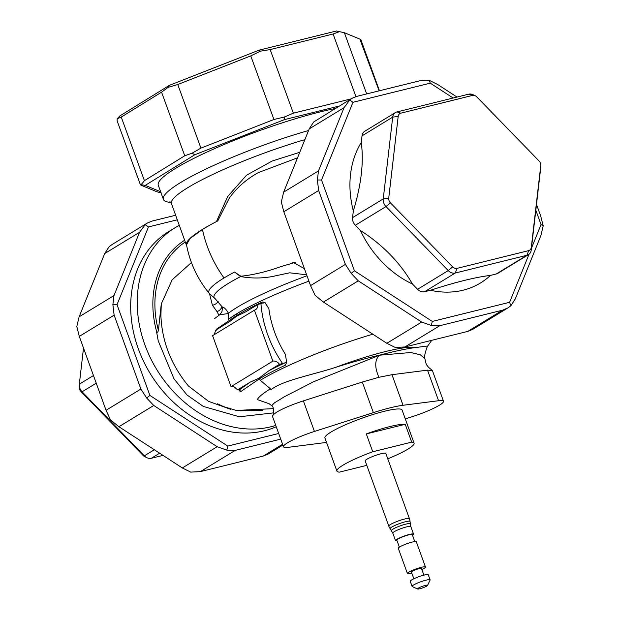<?xml version="1.0" encoding="UTF-8"?>
<svg xmlns="http://www.w3.org/2000/svg" width="620" height="620" viewBox="0 0 620 620"><rect width="100%" height="100%" fill="white"/><g stroke="black" fill="none" stroke-linecap="round" stroke-linejoin="round"><path stroke-width="0.93" d="M306.637 274.815L289.679 272.808L272.126 276.567C261.625 278.465 251.123 278.465 240.63 276.551L234.523 272.056A100.727 14.702 160.1 0 0 224.006 277.977C213.35 263.058 206.158 246.876 202.446 229.439L209.235 225.463M170.763 202.391A111.825 16.639 -20 0 1 163.386 199.392A111.825 16.639 -20 0 1 308.566 130.518M234.523 272.056L240.854 276.249A6.851 0.48 121.5 0 0 240.63 276.551A97.418 14.213 160.1 0 0 228.486 283.332A97.418 14.213 160.1 0 0 215.109 298.631L222.231 306.978C224.107 307.21 226.184 309.303 228.47 313.24L228.362 319.385L228.214 313.557L219.627 314.797L214.714 318.548M426.769 586.047A5.34 0.783 -19.9 0 1 421.608 588.233A5.34 0.783 -19.9 0 1 417.609 589A5.34 0.783 -19.9 0 1 418.306 588.14A5.34 0.783 -19.9 0 1 424.181 585.73A5.34 0.783 -19.9 0 1 427.544 585.404A5.34 0.783 -19.9 0 1 426.769 586.047M417.609 589L412.261 586.567A9.587 1.403 -19.9 0 1 412.091 586.404A9.587 1.403 -19.9 0 1 413.509 585.024A9.587 1.403 -19.9 0 1 423.421 580.894A9.587 1.403 -19.9 0 1 430.117 579.878A9.587 1.403 -19.9 0 1 430.094 580.111L427.544 585.404M412.091 586.404L410.246 581.312A9.587 1.403 -19.9 0 1 411.664 579.925A9.587 1.403 -19.9 0 1 421.577 575.794A9.587 1.403 -19.9 0 1 428.273 574.787L430.117 579.878M413.842 578.77L411.424 572.097A5.34 0.783 -19.9 0 1 412.215 571.322A5.34 0.783 -19.9 0 1 417.733 569.021A5.34 0.783 -19.9 0 1 421.468 568.455L423.886 575.135M411.82 573.19A9.587 1.403 -19.9 0 1 407.433 573.539A9.587 1.403 -19.9 0 1 408.851 572.159A9.587 1.403 -19.9 0 1 418.764 568.021A9.587 1.403 -19.9 0 1 425.46 567.013A9.587 1.403 -19.9 0 1 424.041 568.393A9.587 1.403 -19.9 0 1 421.864 569.548M407.433 573.539L398.304 548.312A9.587 1.403 -19.9 0 1 399.722 546.933A9.587 1.403 -19.9 0 1 409.626 542.794A9.587 1.403 -19.9 0 1 416.33 541.787L425.46 567.013M399.342 547.165L396.823 540.198A8.215 1.201 -19.9 0 1 398.04 539.013A8.215 1.201 -19.9 0 1 406.534 535.471A8.215 1.201 -19.9 0 1 412.277 534.611L414.796 541.578M397.064 540.88A9.587 1.403 -19.9 0 1 395.537 540.671A9.587 1.403 -19.9 0 1 396.955 539.284A9.587 1.403 -19.9 0 1 406.86 535.153A9.587 1.403 -19.9 0 1 413.563 534.138A9.587 1.403 -19.9 0 1 412.517 535.285M395.537 540.671L392.793 533.091L390.143 528.682A10.587 1.542 -19.9 0 1 391.685 527.101A10.587 1.542 -19.9 0 1 405.457 521.745A10.587 1.542 -19.9 0 1 410.029 521.482A10.959 10.959 0 0 0 409.417 518.661L385.795 453.406A10.959 1.597 -19.9 0 0 378.138 454.561A10.959 1.597 -19.9 0 0 366.808 459.288A10.959 1.597 -19.9 0 0 365.188 460.869L388.81 526.116A10.959 1.597 -19.9 0 1 390.429 524.536A10.959 1.597 -19.9 0 1 404.689 518.986A10.959 1.597 -19.9 0 1 409.417 518.661M366.808 465.341L339.303 472.153A41.036 5.991 -19.9 0 1 336.908 471.107A41.036 5.991 -19.9 0 1 342.984 465.186A41.036 5.991 -19.9 0 1 372.76 451.755L411.68 442.122A41.036 5.991 -19.9 0 1 414.075 443.168A41.036 5.991 -19.9 0 1 407.999 449.089A41.036 5.991 -19.9 0 1 387.756 458.831M414.075 443.168L402.086 410.045A41.036 5.991 160.1 0 0 373.403 414.369A41.036 5.991 160.1 0 0 330.995 432.062A41.036 5.991 160.1 0 0 324.919 437.976L336.908 471.107M379.13 90.846L360.135 39.812M272.862 361.142L231.043 386.632A6.851 5.502 58.6 0 1 234.36 387.027L237.584 389.833L239.607 389.639L250.395 382.029L258.803 378.324L268.847 370.776L279.465 364.304A6.851 5.502 58.6 0 0 272.862 361.142L254.417 310.178A6.851 5.502 58.6 0 0 255.518 309.698A6.851 5.502 58.6 0 0 257.827 304.529L245.69 311.868L236.46 316.278L236.406 313.968L228.362 319.385M272.428 416.206L272.645 415.284L276.474 412.238C283.208 408.324 292.175 404.535 303.374 400.869L362.297 382.044L378.921 377.286L391.987 374.697L427.506 370.14L432.442 370.675L443.509 401.256A27.396 3.999 160.1 0 0 438.572 400.721L403.054 405.271A52.049 7.595 160.1 0 0 373.372 412.625L314.441 431.45A27.396 3.999 -19.9 0 0 287.548 442.812A27.396 3.999 -19.9 0 0 283.487 446.764A27.396 3.999 -19.9 0 0 288.432 447.307L323.942 442.75A52.049 7.595 160.1 0 0 326.507 442.37M272.645 415.284C273.994 415.989 274.575 407.371 271.7 405.658L274.443 402.853L284.255 396.823L313.588 381.734L379.432 355.206L410.688 352.524L420.128 354.725L424.855 358.406C424.134 357.221 424.832 353.571 426.947 347.44L427.738 345.991L415.943 347.479A77.477 11.307 160.1 0 0 335.73 367.327C351.703 362.258 366.273 358.221 379.432 355.206C394.049 351.346 406.216 348.773 415.943 347.479M273.808 412.835L239.343 416.779L203.36 406.441L186.946 394.917L173.995 378.836L158.216 340.837L156.356 330.584C157.015 332.832 157.697 332.785 158.41 330.437L161.278 303.947L172.19 279.767L191.441 262.539M179.288 225.339A111.623 89.636 58.6 0 0 175.227 227.633A111.623 89.636 58.6 0 0 144.894 344.844A111.623 89.636 58.6 0 0 275.76 425.413M276.241 426.754A111.623 89.636 -121.4 0 1 138.338 348.835A111.623 89.636 -121.4 0 1 168.679 231.632L175.227 227.633M335.172 108.539A111.77 16.632 160 0 0 320.052 111.941A111.77 16.632 160 0 0 210.389 150.505A111.77 16.632 160 0 0 158.286 185.241L163.386 199.392M186.69 245.667A105.842 15.748 -20 0 1 186.426 245.148A105.842 15.748 -20 0 1 208.715 225.75A105.842 15.748 -20 0 1 216.442 221.588L227.765 196.431L246.504 175.235L272.095 161.053L299.762 152.287M372.829 334.196A100.727 14.702 160.1 0 0 260.648 380.06A100.727 14.702 160.1 0 0 260.292 380.277L259.323 378.89L240.444 391.809L238.677 389.654M269.305 403.798L257.277 399.567C258.842 396.846 263.027 393.375 269.847 389.159L271.576 389.275C283.34 380.3 311.813 375.069 335.73 367.327M308.93 281.154A100.727 14.702 160.1 0 0 236.662 313.813A100.727 14.702 160.1 0 0 236.406 313.968A100.727 14.702 160.1 0 0 228.602 319.215M215.109 298.631L209.227 293.338A100.727 14.702 -19.9 0 1 223.75 278.132A100.727 14.702 -19.9 0 1 224.006 277.977M209.227 293.338A106.834 106.834 0 0 1 186.512 244.722L190.061 238.499L202.446 229.439M297.522 157.821L258.37 172.593C246.404 179.196 236.708 187.721 229.292 198.152L217.76 220.914L216.442 221.588M240.854 276.249C253.464 274.885 266.577 271.746 280.201 266.817L293.407 262.903M216.194 329.902L216.186 329.375L236.507 315.572A101.277 14.779 -19.9 0 1 236.763 315.417A101.277 14.779 -19.9 0 1 262.345 302.002L264.887 302.335L268.863 308.698A96.867 77.787 58.6 0 0 285.433 354.462L286.665 362.506L285.239 365.257A101.277 14.779 160.1 0 0 259.664 378.673A101.277 14.779 160.1 0 0 259.315 378.882L258.803 378.324M161.278 303.947L160.898 315.836C162.022 341.635 171.228 365.048 188.519 386.082L208.522 401.334L230.671 409.324M240.064 410.812L262.617 410.246M271.211 389.5L260.292 380.277M218.922 315.324L217.023 311.596L212.397 305.234L209.537 293.71M231.043 386.632L212.59 335.668L254.417 310.178M212.397 305.234A6.851 5.278 158 0 0 218.225 301.258M217.023 311.596A6.851 5.657 134.6 0 0 221.945 306.97M185.303 242.025A94.124 75.586 58.6 0 0 158.41 330.437M184.659 240.242A95.96 77.058 58.6 0 0 156.356 330.584M405.286 418.895L412.564 416.57A27.396 3.999 160.1 0 0 443.509 401.256M257.827 304.529L264.887 302.335M268.847 370.776A103.873 15.159 -19.9 0 1 285.045 362.832L279.465 364.304M236.46 316.278L229.842 321.47L215.706 330.204L214.101 334.909M237.584 389.833L250.395 382.029M285.045 362.832L286.665 362.506M263.95 302.847L263.407 303.048M240.444 391.809L239.987 389.895M216.667 330.189L216.186 329.375M306.978 275.76A97.418 14.213 160.1 0 0 237.165 307.319A97.418 14.213 160.1 0 0 228.47 313.24A6.851 4.371 8.9 0 1 228.214 313.557M339.264 106.051L284.456 119.621L194.758 154.783L145.22 185.38L160.634 191.743M140.446 184.869L117.133 120.884L117.157 118.823L119.9 115.901L169.438 85.304L259.137 50.135L336.443 31L344.371 32.721L366.676 93.93M360.352 39.308L344.371 32.721M355.919 96.612L333.103 33.999L270.18 49.577L293.353 113.181L350.959 98.921M200.927 148.118L273.939 119.497L250.759 55.893L177.754 84.522L200.927 148.118L192.123 153.194L194.758 154.783M144.413 180.668L184.737 155.767L161.564 92.163L121.241 117.064L144.413 180.668L141.151 184.667L145.22 185.38M161.347 192.998L156.914 191.766L140.934 185.171L141.151 184.667L140.934 185.171M192.123 153.194L184.737 155.767M293.353 113.181L284.402 117.009L284.456 119.621M284.402 117.009L273.939 119.497M161.564 92.163L168.129 87.35L177.754 84.522M169.438 85.304L168.129 87.35M117.157 118.823L121.241 117.064M250.759 55.893L260.408 51.173L270.18 49.577M259.137 50.135L260.408 51.173M333.103 33.999L339.938 31.48M540.787 165.222L540.718 167.586A8.215 6.595 -121.4 0 1 540.671 168.276L531.216 250.054A8.215 6.595 -121.4 0 1 528.465 254.642L497.798 273.342A8.215 6.595 -121.4 0 1 496.287 273.963L490.436 275.412A94.504 75.888 58.6 0 1 430.443 290.269L424.599 291.718A8.215 6.595 -121.4 0 1 417.578 289.292L412.494 284.061A94.504 75.888 58.6 0 1 360.414 230.485L355.338 225.262A8.215 6.595 -121.4 0 1 352.571 217.612L353.338 210.947A94.504 75.888 58.6 0 1 361.251 142.515L362.026 135.842A8.215 6.595 -121.4 0 1 364.769 131.246L395.444 112.553A8.215 6.595 -121.4 0 1 396.947 111.925L468.643 94.178A8.215 6.595 -121.4 0 1 473.107 94.744L475.238 95.767A5.053 4.061 58.6 0 0 472.494 95.418L400.807 113.173A5.053 4.061 58.6 0 0 398.187 116.382L388.732 198.16A5.053 4.061 58.6 0 0 390.429 202.856L452.67 266.887A5.053 4.061 58.6 0 0 456.986 268.382L528.682 250.627A5.053 4.061 58.6 0 0 531.301 247.419L540.756 165.641A5.053 4.061 58.6 0 0 540.787 165.222A5.053 4.061 58.6 0 0 539.051 160.944L476.811 96.914A5.053 4.061 58.6 0 0 475.238 95.767M453.135 98.014L430.272 83.15L352.966 102.292L321.54 180.009L354.4 270.785L432.295 321.431L509.601 302.297L529.031 254.254M531.41 248.372L541.028 224.579L535.82 210.188M430.272 83.15L429.249 80.329L437.674 84.483L457.01 97.061M536.494 204.406L540.702 216.039L543.197 225.827L540.872 235.631L515.29 298.894L510.857 305.784L507.92 307.915L502.642 310.155L439.719 325.733L404.883 346.967L467.805 331.39L502.642 310.155M323.431 302.072L386.834 343.302L421.678 322.067L358.267 280.837L323.431 302.072L315.123 295.345L310.55 285.626L345.394 264.391L318.649 190.511L283.805 211.746L310.55 285.626M309.225 128.89L283.642 192.154L318.478 170.918L344.061 107.655L309.225 128.89L313.65 122L351.92 98.34L349.711 100.022L352.966 102.292M351.92 98.34L356.702 96.394L419.624 80.817L429.249 80.329M283.805 211.746L281.317 201.957L283.642 192.154M404.883 346.967L395.265 347.456L386.834 343.302M507.92 307.915L472.595 329.445L467.805 331.39M345.394 264.391L351.183 273.366L358.267 280.837M354.4 270.785L351.183 273.366M318.478 170.918L317.378 179.978L321.54 180.009M317.378 179.978L318.649 190.511M349.711 100.022L344.061 107.655M421.678 322.067L431.326 325.477L439.719 325.733M432.295 321.431L431.326 325.477M509.601 302.297L510.857 305.784M541.028 224.579L543.197 225.827M528.465 254.642A8.215 6.595 -121.4 0 1 526.961 255.269L455.266 273.025A8.215 6.595 -121.4 0 1 448.245 270.591L386.004 206.569A8.215 6.595 -121.4 0 1 383.238 198.919L392.692 117.141A8.215 6.595 -121.4 0 1 395.444 112.553M430.443 290.269C455.716 282.092 475.718 277.14 490.436 275.412M360.414 230.485C382.912 244.954 400.272 262.81 412.494 284.061M361.251 142.515C363.932 161.882 361.297 184.698 353.338 210.947M177.297 219.806L148.459 226.943L117.025 304.66L149.885 395.436L227.788 446.082L278.682 433.489M148.459 226.943L145.204 224.672L147.405 222.991L152.195 221.046L175.646 215.241M113.972 295.57L139.547 232.314L104.71 253.549L79.127 316.804L113.972 295.57L112.871 304.629L117.025 304.66M140.88 389.042L114.134 315.162L79.298 336.397L106.043 410.277L140.88 389.042L146.677 398.017L149.885 395.436M217.163 446.718L153.76 405.488L118.924 426.723L182.327 467.953L217.163 446.718L226.819 450.128L235.213 450.384L200.376 471.618L263.298 456.041L282.588 444.276M280.721 439.115L235.213 450.384M146.677 398.017L153.76 405.488M227.788 446.082L226.819 450.128M112.871 304.629L114.134 315.162M145.204 224.672L139.547 232.314M118.924 426.723L110.608 419.996L106.043 410.277M200.376 471.618L190.751 472.107L182.327 467.953M282.883 445.082L268.08 454.096L263.298 456.041M79.298 336.397L76.802 326.608L79.127 316.804M104.71 253.549L109.143 246.651L112.081 244.52L147.405 222.991M83.506 348.029L79.329 384.16A8.215 6.595 58.6 0 0 79.282 384.849A8.215 6.595 58.6 0 0 82.096 391.801L144.336 455.832A8.215 6.595 58.6 0 0 146.893 457.692A8.215 6.595 58.6 0 0 151.358 458.257L162.99 455.382M146.893 457.692L144.762 456.669A5.053 4.061 -121.4 0 1 143.189 455.522L80.949 391.491A5.053 4.061 -121.4 0 1 79.213 387.213L79.282 384.849M411.68 442.122L405.224 424.289A41.036 5.991 -19.9 0 0 366.304 433.923L372.76 451.755M366.304 433.923L405.224 424.289M392.793 533.091A9.587 1.403 -19.9 0 1 394.212 531.712A9.587 1.403 -19.9 0 1 404.116 527.573A9.587 1.403 -19.9 0 1 410.82 526.566L410.029 521.482M391.514 530.635A9.959 1.457 -19.9 0 1 392.956 529.147A9.959 1.457 -19.9 0 1 403.434 524.791A9.959 1.457 -19.9 0 1 410.231 523.854M303.374 400.869L314.441 431.45M378.921 377.286C374.526 367.257 374.697 359.894 379.432 355.206M169.919 201.663L171.461 203.631A105.687 15.725 -20 0 1 304.87 139.647M362.297 382.044L373.372 412.625M391.987 374.697L403.054 405.271M427.506 370.14L438.572 400.721M282.588 363.537A103.083 82.77 -121.4 0 1 260.95 303.754M496.287 273.963L526.961 255.269L528.682 250.627M456.986 268.382L455.266 273.025L424.599 291.718M417.578 289.292L448.245 270.591L452.67 266.887M390.429 202.856L386.004 206.569L355.338 225.262M352.571 217.612L383.238 198.919L388.732 198.16M398.187 116.382L392.692 117.141L362.026 135.842M531.301 247.419L531.216 250.054M540.756 165.641L540.671 168.276M472.494 95.418L468.643 94.178M396.947 111.925L400.807 113.173M79.329 384.16L93.465 375.542M96.232 383.191L82.096 391.801L80.949 391.491M143.189 455.522L144.336 455.832L154.326 449.748M159.65 453.204L151.358 458.257M379.479 90.76L360.84 39.618M432.14 370.326L428.257 367.094C426.979 364.614 426.374 366.536 424.855 358.406M171.469 203.647L186.426 245.148M431.745 340.318L427.715 346.038M304.412 268.654L293.245 262.43L295.228 262.655M293.965 262.686L291.997 262.764L294.012 262.857M273.498 408.642L236.267 410.44L223.564 406.604L217.519 403.798M271.692 405.658L269.096 403.744M272.42 416.19L283.487 446.764M221.774 306.544C222.472 306.931 222.495 308.737 221.859 311.953L219.627 314.797M388.81 526.116A10.959 10.959 0 0 0 390.143 528.682M413.563 534.138L410.82 526.566"/></g></svg>
